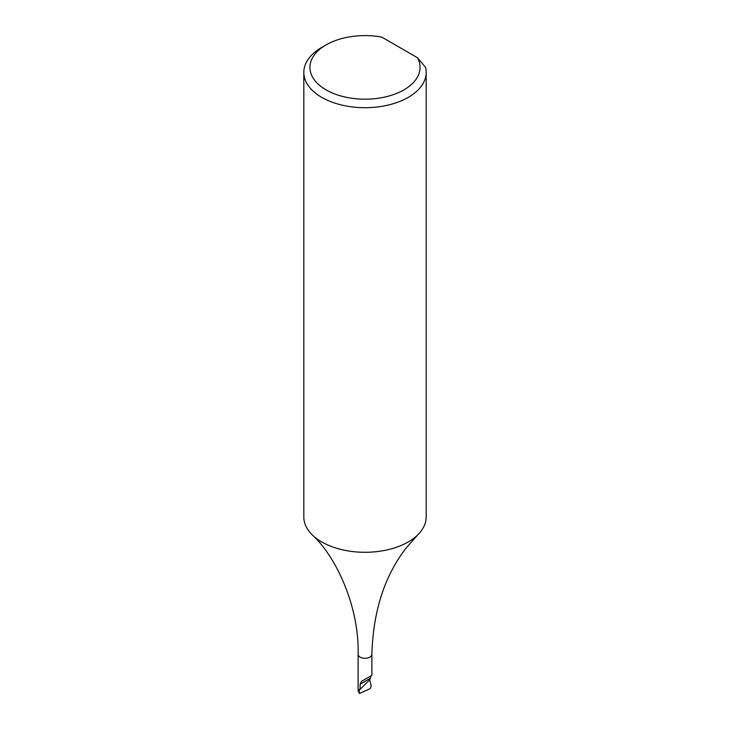 <?xml version="1.0" encoding="UTF-8"?>
<svg xmlns="http://www.w3.org/2000/svg" width="730" height="730" viewBox="0 0 730 730"><rect width="100%" height="100%" fill="white"/><g stroke="black" fill="none" stroke-linecap="round" stroke-linejoin="round"><path stroke-width="1.09" d="M417.441 57.706L381.772 37.111A55.06 31.792 0 0 0 326.064 44.913L326.064 44.913A55.06 31.792 0 0 0 326.064 89.872A55.06 31.792 0 0 0 403.936 89.872A55.06 31.792 0 0 0 417.441 57.706L425.563 67.397A61.183 35.323 180 0 1 426.183 72.389A61.183 35.323 180 0 1 408.262 97.364A61.183 35.323 180 0 1 341.585 105.02A61.183 35.323 180 0 1 303.817 72.389A61.183 35.323 180 0 1 321.738 47.413L326.064 44.913L321.738 47.413M303.817 72.389L303.817 516.968A61.183 35.323 0 0 0 312.358 534.962A61.183 35.323 0 0 0 408.262 541.943A61.183 35.323 0 0 0 417.642 534.962A61.183 35.323 0 0 0 426.183 516.968L426.183 72.389M370.968 675.87L361.569 681.3L370.968 675.87L369.864 679.621L360.136 689.33L360.136 684.192L361.569 681.3L371.88 675.341L371.88 654.345C373.121 611.576 384.445 576.253 405.853 548.376L417.642 534.962M371.88 654.345A6.88 3.969 0 0 1 369.864 657.146A6.88 3.969 0 0 1 362.363 658.013A6.88 3.969 0 0 1 358.12 654.345L358.12 690.854L359.507 693.5L359.16 690.178L360.136 689.33L359.333 689.266M369.599 679.767L371.26 686.017L370.21 688.582L359.507 693.5M369.864 678.581L360.136 684.192M359.16 690.178L360.054 689.284M358.12 654.345C359.324 605.973 335.636 556.196 312.358 534.962"/></g></svg>
